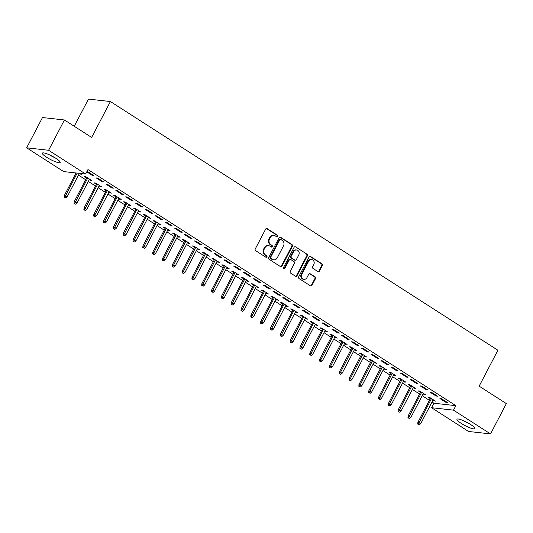 <?xml version="1.0" encoding="UTF-8"?>
<svg xmlns="http://www.w3.org/2000/svg" width="533" height="533" viewBox="0 0 533 533"><rect width="100%" height="100%" fill="white"/><g stroke="black" fill="none" stroke-linecap="round" stroke-linejoin="round"><path stroke-width="0.8" d="M277.68 236.419A0.886 0.786 96.3 0 0 277.407 235.213L267.166 228.644A1.266 1.119 96.3 0 0 265.627 229.123L255.26 248.951A1.266 1.119 96.3 0 0 255.647 250.67L265.894 257.239A0.886 0.786 96.3 0 0 266.7 255.7L265.374 254.847A4.051 3.584 96.3 0 1 264.128 249.344L264.994 247.692A4.051 3.584 96.3 0 1 268.525 245.653A4.051 3.584 96.3 0 1 269.918 246.146L271.244 246.999A0.886 0.786 96.3 0 0 272.05 245.46L270.724 244.607A4.051 3.584 96.3 0 1 269.485 239.104L270.344 237.451A4.051 3.584 96.3 0 1 273.882 235.406A4.051 3.584 96.3 0 1 275.275 235.906L276.6 236.759A0.886 0.786 96.3 0 0 277.68 236.419M276.614 236.765A0.886 0.786 96.3 0 0 276.814 235.153L266.573 228.577A1.266 1.119 96.3 0 0 266.427 228.497M265.907 257.252A0.886 0.786 96.3 0 0 266.1 255.633L264.781 254.781L265.374 254.847M271.264 247.012A0.886 0.786 96.3 0 0 271.457 245.393L270.131 244.54L270.724 244.607M461.258 423.409A10.054 1.872 27.6 0 1 456.981 419.271A10.054 1.872 27.6 0 1 470.512 424.441A10.054 1.872 27.6 0 1 474.796 428.585A10.054 1.872 27.6 0 1 461.258 423.409M46.651 157.295A10.054 1.872 27.6 0 1 42.367 153.158A10.054 1.872 27.6 0 1 55.905 158.328A10.054 1.872 27.6 0 1 60.182 162.472A10.054 1.872 27.6 0 1 46.651 157.295M317.901 271.577A1.266 1.119 96.3 0 0 319.447 271.097L322.352 265.534A1.266 1.119 96.3 0 0 321.965 263.815L310.586 256.513A1.266 1.119 96.3 0 0 309.047 256.999L298.687 276.82A1.266 1.119 96.3 0 0 299.073 278.539L310.446 285.841A1.266 1.119 96.3 0 0 311.985 285.355L315.503 278.639A1.266 1.119 96.3 0 0 315.11 276.92L310.246 273.795A1.266 1.119 96.3 0 0 308.707 274.275L306.961 277.613A3.385 2.998 96.3 0 1 304.01 279.319A3.385 2.998 96.3 0 1 301.805 274.302L308.627 261.25A3.385 2.998 96.3 0 1 311.578 259.544A3.385 2.998 96.3 0 1 313.784 264.561L312.651 266.733A1.266 1.119 96.3 0 0 313.038 268.452L317.901 271.577M432.016 402.015L433.882 403.215L455.835 405.66L87.972 169.547L85.626 174.031L63.674 171.593L26.65 147.828L48.603 150.273L85.626 174.031M455.835 405.66L453.49 410.144L490.513 433.909L468.56 431.464L431.537 407.705L453.49 410.144M26.65 147.828L42.487 117.54L64.44 119.978L91.643 137.434L110.411 101.537L497.915 350.248L479.147 386.152L506.35 403.614L490.513 433.909M64.44 119.978L48.603 150.273M292.37 246.293A1.266 1.119 96.3 0 0 291.984 244.574L280.611 237.272A1.266 1.119 96.3 0 0 279.072 237.758L268.705 257.579A1.266 1.119 96.3 0 0 269.098 259.298L280.471 266.6A1.266 1.119 96.3 0 0 282.01 266.12L292.37 246.293L291.778 246.226A1.266 1.119 96.3 0 0 291.391 244.507L280.018 237.205A1.266 1.119 96.3 0 0 279.872 237.132M295.602 246.892L306.975 254.194A1.266 1.119 96.3 0 1 307.361 255.913L297.001 275.734A1.266 1.119 96.3 0 1 295.462 276.221L290.592 273.096A1.266 1.119 96.3 0 1 290.205 271.377L294.409 263.335A1.266 1.119 96.3 0 0 294.016 261.616L290.791 259.544A1.266 1.119 96.3 0 0 289.246 260.024L284.875 268.399A0.886 0.786 96.3 0 1 283.523 267.533L294.063 247.379A1.266 1.119 96.3 0 1 295.602 246.892L306.975 254.194M110.411 101.537L88.458 99.091L74.247 126.274M436.007 395.999L437.493 396.166L431.603 392.381L430.118 392.221L436.007 395.999L436.32 395.413M423.089 394.007L425.627 394.846L419.731 391.062L418.252 390.902L420.477 392.328M416.366 383.394L417.852 383.56L411.962 379.776L410.477 379.609L416.366 383.394L416.679 382.807M403.448 381.401L405.986 382.241L400.09 378.457L398.611 378.29L400.836 379.723M396.725 370.788L398.211 370.955L392.321 367.17L390.836 367.004L396.725 370.788L397.038 370.202M383.807 368.796L386.345 369.635L380.455 365.851L378.97 365.685L381.195 367.117M377.091 358.183L378.57 358.349L372.68 354.565L371.195 354.398L377.091 358.183L377.397 357.59M364.172 356.191L366.704 357.03L360.814 353.246L359.329 353.079L361.554 354.512M357.45 345.577L358.929 345.744L353.039 341.959L351.553 341.793L357.45 345.577L357.756 344.984M344.531 343.585L347.063 344.425L341.173 340.64L339.688 340.474L341.913 341.906M337.809 332.972L339.288 333.132L333.398 329.354L331.912 329.187L337.809 332.972L338.115 332.379M324.89 330.973L327.422 331.812L321.532 328.035L320.047 327.868L322.272 329.301M318.168 320.366L319.647 320.526L313.757 316.749L312.271 316.582L318.168 320.366L318.474 319.773M305.249 318.368L307.781 319.207L301.891 315.429L300.405 315.263L302.637 316.695M298.527 307.761L300.012 307.921L294.116 304.143L292.637 303.977L298.527 307.761L298.833 307.168M285.608 305.762L288.14 306.602L282.25 302.824L280.764 302.657L282.996 304.083M278.886 295.149L280.371 295.315L274.475 291.538L272.996 291.371L278.886 295.149L279.192 294.562M265.967 293.157L268.505 293.996L262.609 290.219L261.13 290.052L263.355 291.478M259.245 282.543L260.73 282.71L254.834 278.932L253.355 278.766L259.245 282.543L259.551 281.957M246.326 280.551L248.864 281.391L242.968 277.613L241.489 277.446L243.714 278.872M239.603 269.938L241.089 270.104L235.193 266.32L233.714 266.16L239.603 269.938L239.91 269.352M226.685 267.946L229.223 268.785L223.327 265.001L221.848 264.841L224.073 266.267M219.962 257.332L221.448 257.499L215.559 253.715L214.073 253.555L219.962 257.332L220.276 256.746M207.044 255.34L209.582 256.18L203.686 252.395L202.207 252.236L204.432 253.661M200.321 244.727L201.807 244.894L195.917 241.109L194.432 240.943L200.321 244.727L200.635 244.141M187.403 242.735L189.941 243.574L184.052 239.79L182.566 239.623L184.791 241.056M180.687 232.121L182.166 232.288L176.276 228.504L174.791 228.337L180.687 232.121L180.993 231.535M167.768 230.129L170.3 230.969L164.411 227.185L162.925 227.018L165.15 228.45M161.046 219.516L162.525 219.683L156.635 215.898L155.15 215.732L161.046 219.516L161.352 218.923M148.127 217.524L150.659 218.363L144.769 214.579L143.284 214.413L145.509 215.845M141.405 206.911L142.884 207.077L136.994 203.293L135.509 203.126L141.405 206.911L141.711 206.318M128.486 204.919L131.018 205.758L125.128 201.974L123.643 201.807L125.868 203.24M121.764 194.305L123.243 194.472L117.353 190.687L115.868 190.521L121.764 194.305L122.07 193.712M108.845 192.306L111.377 193.153L105.487 189.368L104.002 189.202L106.227 190.634M102.123 181.7L103.609 181.86L97.712 178.082L96.233 177.915L102.123 181.7L102.429 181.107M89.204 179.701L91.736 180.54L85.846 176.763L84.361 176.596L86.593 178.029M74.966 172.845L75.879 173.432M78.491 175.11L85.693 179.734M88.311 181.413L95.514 186.037M98.132 187.716L105.334 192.34M107.952 194.019L115.155 198.642M117.773 200.321L124.975 204.945M127.594 206.624L134.796 211.248M137.414 212.927L144.616 217.551M147.228 219.23L154.437 223.853M157.048 225.532L164.257 230.156M166.869 231.835L174.078 236.465M176.689 238.138L183.898 242.768M186.51 244.44L193.719 249.071M196.331 250.743L203.539 255.374M206.151 257.046L213.36 261.676M215.972 263.349L223.18 267.979M225.792 269.658L233.001 274.282M235.613 275.961L242.821 280.585M245.433 282.263L252.642 286.887M255.254 288.566L262.463 293.19M265.074 294.869L272.283 299.493M274.895 301.172L282.104 305.795M284.715 307.474L291.917 312.098M294.536 313.777L301.738 318.401M304.356 320.08L311.558 324.704M314.177 326.383L321.379 331.006M323.997 332.685L331.2 337.309M333.818 338.988L341.02 343.612M343.638 345.291L350.841 349.915M353.452 351.593L360.661 356.217M363.273 357.896L370.482 362.52M373.093 364.199L380.302 368.823M382.914 370.502L390.123 375.132M392.734 376.804L399.943 381.435M402.555 383.107L409.764 387.738M412.375 389.41L419.584 394.04M422.196 395.713L429.405 400.343M79.384 173.398L80.436 174.078L80.743 173.491L81.915 174.238L80.436 174.078M86.772 171.846L92.302 175.397L93.788 175.557L87.892 171.779L86.866 171.666M99.025 186.004L101.556 186.843L95.667 183.066L94.181 182.899L96.413 184.331M111.943 188.002L113.422 188.162L107.533 184.385L106.047 184.218L111.943 188.002L112.25 187.409M118.666 198.609L121.198 199.455L115.308 195.671L113.822 195.504L116.047 196.937M131.584 200.608L133.063 200.774L127.174 196.99L125.688 196.824L131.584 200.608L131.891 200.015M138.307 211.221L140.839 212.061L134.949 208.276L133.463 208.11L135.688 209.542M151.225 213.213L152.704 213.38L146.815 209.596L145.329 209.429L151.225 213.213L151.532 212.62M157.948 223.827L160.48 224.666L154.59 220.882L153.104 220.715L155.33 222.148M170.866 225.819L172.346 225.985L166.456 222.201L164.97 222.034L170.866 225.819L171.173 225.232M177.582 236.432L180.121 237.272L174.231 233.487L172.745 233.321L174.971 234.753M190.501 238.424L191.987 238.591L186.097 234.806L184.611 234.64L190.501 238.424L190.814 237.838M197.223 249.038L199.762 249.877L193.865 246.093L192.386 245.933L194.612 247.359M210.142 251.03L211.628 251.196L205.738 247.412L204.252 247.252L210.142 251.03L210.455 250.443M216.864 261.643L219.403 262.483L213.506 258.698L212.027 258.538L214.253 259.964M229.783 263.635L231.269 263.802L225.379 260.017L223.893 259.857L229.783 263.635L230.096 263.049M236.505 274.248L239.044 275.088L233.148 271.304L231.668 271.144L233.894 272.57M249.424 276.241L250.91 276.407L245.013 272.623L243.534 272.463L249.424 276.241L249.73 275.654M256.146 286.854L258.685 287.693L252.789 283.916L251.309 283.749L253.535 285.175M269.065 288.846L270.551 289.013L264.654 285.235L263.175 285.068L269.065 288.846L269.372 288.26M275.788 299.459L278.319 300.299L272.43 296.521L270.944 296.355L273.176 297.78M288.706 301.458L290.192 301.618L284.296 297.84L282.816 297.674L288.706 301.458L289.013 300.865M295.429 312.065L297.96 312.904L292.071 309.127L290.585 308.96L292.817 310.386M308.347 314.064L309.833 314.223L303.937 310.446L302.458 310.279L308.347 314.064L308.654 313.471M315.07 324.67L317.601 325.51L311.712 321.732L310.226 321.566L312.451 322.998M327.988 326.669L329.467 326.829L323.578 323.051L322.092 322.885L327.988 326.669L328.295 326.076M334.711 337.276L337.242 338.122L331.353 334.338L329.867 334.171L332.092 335.603M347.629 339.274L349.108 339.441L343.219 335.657L341.733 335.49L347.629 339.274L347.936 338.682M354.352 349.888L356.883 350.727L350.994 346.943L349.508 346.776L351.733 348.209M367.27 351.88L368.749 352.046L362.86 348.262L361.374 348.096L367.27 351.88L367.577 351.287M373.993 362.493L376.525 363.333L370.635 359.548L369.149 359.382L371.374 360.814M386.905 364.485L388.39 364.652L382.501 360.868L381.015 360.701L386.905 364.485L387.218 363.892M393.627 375.099L396.166 375.938L390.276 372.154L388.79 371.987L391.015 373.42M406.546 377.091L408.031 377.257L402.142 373.473L400.656 373.307L406.546 377.091L406.859 376.505M413.268 387.704L415.807 388.544L409.91 384.759L408.431 384.599L410.657 386.025M426.187 389.696L427.673 389.863L421.783 386.079L420.297 385.919L426.187 389.696L426.5 389.11M432.909 400.31L435.448 401.149L429.551 397.365L428.072 397.205L430.298 398.631M445.828 402.302L447.314 402.468L441.417 398.684L439.938 398.524L445.828 402.302L446.134 401.715M433.882 403.215L431.537 407.705M92.302 175.397L92.609 174.804M90.257 180.381L90.563 179.788M100.077 186.683L100.384 186.09M109.898 192.986L110.204 192.393M119.718 199.289L120.025 198.696M129.539 205.591L129.845 204.998M139.36 211.894L139.666 211.301M149.173 218.197L149.487 217.604M158.994 224.5L159.307 223.913M168.814 230.802L169.128 230.216M178.635 237.105L178.948 236.519M188.455 243.408L188.769 242.821M198.276 249.711L198.582 249.124M208.097 256.013L208.403 255.427M217.917 262.316L218.224 261.73M227.738 268.619L228.044 268.032M237.558 274.921L237.865 274.335M247.379 281.224L247.685 280.638M257.199 287.527L257.506 286.941M267.02 293.83L267.326 293.243M276.84 300.139L277.147 299.546M286.661 306.442L286.967 305.849M296.481 312.744L296.788 312.151M306.302 319.047L306.608 318.454M316.122 325.35L316.429 324.757M325.943 331.653L326.249 331.06M335.763 337.955L336.07 337.362M345.577 344.258L345.89 343.665M355.398 350.561L355.711 349.968M365.218 356.863L365.531 356.271M375.039 363.166L375.352 362.573M384.859 369.469L385.172 368.883M394.68 375.772L394.986 375.185M404.5 382.074L404.807 381.488M414.321 388.377L414.627 387.791M424.141 394.68L424.448 394.094M433.962 400.983L434.268 400.396M273.882 235.406L273.289 235.339A4.051 3.584 96.3 0 0 269.751 237.385L270.344 237.451M270.131 244.54A4.051 3.584 96.3 0 1 268.892 239.037L269.751 237.385M268.525 245.653L267.932 245.586A4.051 3.584 96.3 0 0 264.401 247.625L264.994 247.692M264.781 254.781A4.051 3.584 96.3 0 1 263.535 249.277L264.401 247.625M280.611 266.68A1.266 1.119 96.3 0 0 281.417 266.054L291.778 246.226M280.864 239.497A0.886 0.786 96.3 0 0 279.785 239.83L270.691 257.232A0.886 0.786 96.3 0 0 270.964 258.438L272.363 259.338A4.051 3.584 96.3 0 0 273.755 259.831A4.051 3.584 96.3 0 0 277.287 257.792L283.503 245.9A4.051 3.584 96.3 0 0 282.263 240.39L280.864 239.497M280.558 239.384L279.965 239.324A0.886 0.786 96.3 0 0 279.192 239.77L279.785 239.83M273.755 259.831L273.163 259.764A4.051 3.584 96.3 0 1 271.763 259.271L270.371 258.372A0.886 0.786 96.3 0 1 270.098 257.166L279.192 239.77M295.602 276.301A1.266 1.119 96.3 0 0 296.408 275.674L306.768 255.847A1.266 1.119 96.3 0 0 306.382 254.128M290.352 259.391L289.759 259.324A1.266 1.119 96.3 0 0 288.653 259.957L284.282 268.332L284.875 268.399M283.809 268.745A0.886 0.786 96.3 0 0 284.282 268.332M298.766 254.994A3.385 2.998 96.3 0 0 296.561 249.977A3.385 2.998 96.3 0 0 293.61 251.683L291.205 256.28A1.266 1.119 96.3 0 0 291.598 257.999L294.822 260.077A1.266 1.119 96.3 0 0 296.361 259.591L298.766 254.994M296.561 249.977L295.968 249.91A3.385 2.998 96.3 0 0 293.017 251.616L293.61 251.683M295.262 260.231L294.669 260.164A1.266 1.119 96.3 0 1 294.229 260.011L291.005 257.939A1.266 1.119 96.3 0 1 290.612 256.213L293.017 251.616M311.578 259.544L310.986 259.478A3.385 2.998 96.3 0 0 308.034 261.183L308.627 261.25M304.01 279.319L303.417 279.252A3.385 2.998 96.3 0 1 301.212 274.235L308.034 261.183M310.592 285.921A1.266 1.119 96.3 0 0 311.392 285.295L314.903 278.572A1.266 1.119 96.3 0 0 314.517 276.854L309.653 273.729A1.266 1.119 96.3 0 0 309.506 273.656M318.048 271.657A1.266 1.119 96.3 0 0 318.847 271.031L321.759 265.467A1.266 1.119 96.3 0 0 321.372 263.748L309.993 256.446A1.266 1.119 96.3 0 0 309.853 256.373M64.233 197.183L65.812 197.883L64.233 197.183L64.366 195.451L67.205 196.704L79.41 173.345M64.826 197.25L77.185 173.092M64.366 195.451L76.112 172.978M67.205 196.704L65.812 197.883M74.054 203.486L75.626 204.186L74.054 203.486L74.187 201.754L77.025 203.006L89.511 179.115M74.647 203.553L87.745 177.982M74.187 201.754L86.899 177.436M77.025 203.006L75.626 204.186M83.874 209.789L85.447 210.488L83.874 209.789L84.007 208.057L86.839 209.309L99.331 185.417M84.467 209.855L97.566 184.285M84.007 208.057L96.72 183.738M86.839 209.309L85.447 210.488M49.329 154.79A9.987 1.859 -152.4 0 0 54.872 157.681M463.937 420.903A9.987 1.859 -152.4 0 0 469.48 423.795M93.695 216.092L95.267 216.791L93.695 216.092L93.828 214.359L96.66 215.612L109.152 191.72M94.288 216.158L107.386 190.587M93.828 214.359L106.54 190.041M96.66 215.612L95.267 216.791M103.515 222.401L105.088 223.094L103.515 222.401L103.649 220.662L106.48 221.915L118.972 198.023M104.108 222.461L117.207 196.89M103.649 220.662L116.361 196.344M106.48 221.915L105.088 223.094M113.336 228.704L114.908 229.397L113.336 228.704L113.469 226.965L116.301 228.217L128.793 204.326M113.929 228.764L127.027 203.193M113.469 226.965L126.181 202.647M116.301 228.217L114.908 229.397M123.156 235.006L124.729 235.699L123.156 235.006L123.29 233.267L126.121 234.52L138.613 210.628M123.749 235.073L136.848 209.496M123.29 233.267L136.002 208.949M126.121 234.52L124.729 235.699M132.977 241.309L134.549 242.002L132.977 241.309L133.11 239.57L135.942 240.823L148.434 216.931M133.57 241.376L146.668 215.798M133.11 239.57L145.822 215.252M135.942 240.823L134.549 242.002M142.797 247.612L144.37 248.305L142.797 247.612L142.931 245.873L145.762 247.125L158.254 223.234M143.39 247.678L156.489 222.101M142.931 245.873L155.643 221.555M145.762 247.125L144.37 248.305M152.618 253.915L154.19 254.607L152.618 253.915L152.751 252.176L155.583 253.428L168.075 229.536M153.211 253.981L166.303 228.404M152.751 252.176L165.457 227.858M155.583 253.428L154.19 254.607M162.438 260.217L164.011 260.91L162.438 260.217L162.565 258.478L165.403 259.731L177.895 235.839M163.031 260.284L176.123 234.707M162.565 258.478L175.277 234.16M165.403 259.731L164.011 260.91M172.259 266.52L173.831 267.213L172.259 266.52L172.386 264.781L175.224 266.034L187.716 242.142M172.852 266.587L185.944 241.009M172.386 264.781L185.098 240.47M175.224 266.034L173.831 267.213M182.073 272.823L183.652 273.516L182.073 272.823L182.206 271.084L185.044 272.336L197.536 248.445M182.672 272.889L195.764 247.312M182.206 271.084L194.918 246.772M185.044 272.336L183.652 273.516M191.893 279.125L193.472 279.818L191.893 279.125L192.027 277.387L194.865 278.639L207.357 254.747M192.493 279.192L205.585 253.615M192.027 277.387L204.739 253.075M194.865 278.639L193.472 279.818M201.714 285.428L203.293 286.121L201.714 285.428L201.847 283.689L204.685 284.942L217.178 261.05M202.307 285.495L215.405 259.917M201.847 283.689L214.559 259.378M204.685 284.942L203.293 286.121M211.534 291.731L213.113 292.43L211.534 291.731L211.668 289.992L214.506 291.245L226.991 267.359M212.127 291.798L225.226 266.22M211.668 289.992L224.38 265.681M214.506 291.245L213.113 292.43M221.355 298.034L222.934 298.733L221.355 298.034L221.488 296.295L224.326 297.547L236.812 273.662M221.948 298.1L235.046 272.523M221.488 296.295L234.2 271.983M224.326 297.547L222.934 298.733M231.175 304.336L232.754 305.036L231.175 304.336L231.309 302.597L234.147 303.85L246.632 279.965M231.768 304.403L244.867 278.826M231.309 302.597L244.021 278.286M234.147 303.85L232.754 305.036M240.996 310.639L242.575 311.339L240.996 310.639L241.129 308.9L243.967 310.159L256.453 286.268M241.589 310.706L254.687 285.128M241.129 308.9L253.841 284.589M243.967 310.159L242.575 311.339M250.816 316.942L252.395 317.641L250.816 316.942L250.95 315.203L253.788 316.462L266.273 292.57M251.409 317.008L264.508 291.431M250.95 315.203L263.662 290.891M253.788 316.462L252.395 317.641M260.637 323.245L262.216 323.944L260.637 323.245L260.77 321.512L263.608 322.765L276.094 298.873M261.23 323.311L274.328 297.734M260.77 321.512L273.482 297.194M263.608 322.765L262.216 323.944M270.458 329.547L272.037 330.247L270.458 329.547L270.591 327.815L273.429 329.068L285.915 305.176M271.05 329.614L284.149 304.043M270.591 327.815L283.303 303.497M273.429 329.068L272.037 330.247M280.278 335.85L281.85 336.55L280.278 335.85L280.411 334.118L283.243 335.37L295.735 311.479M280.871 335.917L293.969 310.346M280.411 334.118L293.123 309.8M283.243 335.37L281.85 336.55M290.099 342.153L291.671 342.852L290.099 342.153L290.232 340.42L293.063 341.673L305.556 317.781M290.692 342.219L303.79 316.649M290.232 340.42L302.944 316.102M293.063 341.673L291.671 342.852M299.919 348.455L301.491 349.155L299.919 348.455L300.052 346.723L302.884 347.976L315.376 324.084M300.512 348.522L313.611 322.951M300.052 346.723L312.764 322.405M302.884 347.976L301.491 349.155M309.74 354.758L311.312 355.458L309.74 354.758L309.873 353.026L312.704 354.278L325.197 330.387M310.333 354.825L323.431 329.254M309.873 353.026L322.585 328.708M312.704 354.278L311.312 355.458M319.56 361.068L321.132 361.76L319.56 361.068L319.693 359.329L322.525 360.581L335.017 336.689M320.153 361.127L333.252 335.557M319.693 359.329L332.405 335.01M322.525 360.581L321.132 361.76M329.381 367.37L330.953 368.063L329.381 367.37L329.514 365.631L332.345 366.884L344.838 342.992M329.974 367.43L343.072 341.86M329.514 365.631L342.226 341.313M332.345 366.884L330.953 368.063M339.201 373.673L340.774 374.366L339.201 373.673L339.334 371.934L342.166 373.187L354.658 349.295M339.794 373.74L352.893 348.162M339.334 371.934L352.046 347.616M342.166 373.187L340.774 374.366M349.022 379.976L350.594 380.669L349.022 379.976L349.155 378.237L351.987 379.489L364.479 355.598M349.615 380.042L362.707 354.465M349.155 378.237L361.86 353.919M351.987 379.489L350.594 380.669M358.842 386.278L360.415 386.971L358.842 386.278L358.969 384.54L361.807 385.792L374.299 361.9M359.435 386.345L372.527 360.768M358.969 384.54L371.681 360.221M361.807 385.792L360.415 386.971M368.663 392.581L370.235 393.274L368.663 392.581L368.789 390.842L371.628 392.095L384.12 368.203M369.256 392.648L382.348 367.07M368.789 390.842L381.501 366.524M371.628 392.095L370.235 393.274M378.483 398.884L380.056 399.577L378.483 398.884L378.61 397.145L381.448 398.398L393.94 374.506M379.076 398.95L392.168 373.373M378.61 397.145L391.322 372.827M381.448 398.398L380.056 399.577M388.297 405.187L389.876 405.88L388.297 405.187L388.43 403.448L391.269 404.7L403.761 380.809M388.897 405.253L401.989 379.676M388.43 403.448L401.142 379.136M391.269 404.7L389.876 405.88M398.118 411.489L399.697 412.182L398.118 411.489L398.251 409.75L401.089 411.003L413.581 387.111M398.711 411.556L411.809 385.979M398.251 409.75L410.963 385.439M401.089 411.003L399.697 412.182M407.938 417.792L409.517 418.485L407.938 417.792L408.071 416.053L410.91 417.306L423.402 393.414M408.531 417.859L421.63 392.281M408.071 416.053L420.784 391.742M410.91 417.306L409.517 418.485M417.759 424.095L419.338 424.788L417.759 424.095L417.892 422.356L420.73 423.608L433.216 399.717M418.352 424.161L431.45 398.584M417.892 422.356L430.604 398.044M420.73 423.608L419.338 424.788M276.814 235.153L277.407 235.213M266.1 255.633L266.7 255.7M271.457 245.393L272.05 245.46M268.892 239.037L269.485 239.104M263.535 249.277L264.128 249.344M266.573 228.577L267.166 228.644M281.417 266.054L282.01 266.12M280.018 237.205L280.611 237.272M291.391 244.507L291.984 244.574M270.098 257.166L270.691 257.232M270.371 258.372L270.964 258.438M271.763 259.271L272.363 259.338M306.768 255.847L307.361 255.913M296.408 275.674L297.001 275.734M288.653 259.957L289.246 260.024M290.612 256.213L291.205 256.28M291.005 257.939L291.598 257.999M294.229 260.011L294.822 260.077M301.212 274.235L301.805 274.302M309.653 273.729L310.246 273.795M314.517 276.854L315.11 276.92M314.903 278.572L315.503 278.639M311.392 285.295L311.985 285.355M309.993 256.446L310.586 256.513M321.372 263.748L321.965 263.815M321.759 265.467L322.352 265.534M318.847 271.031L319.447 271.097"/></g></svg>
